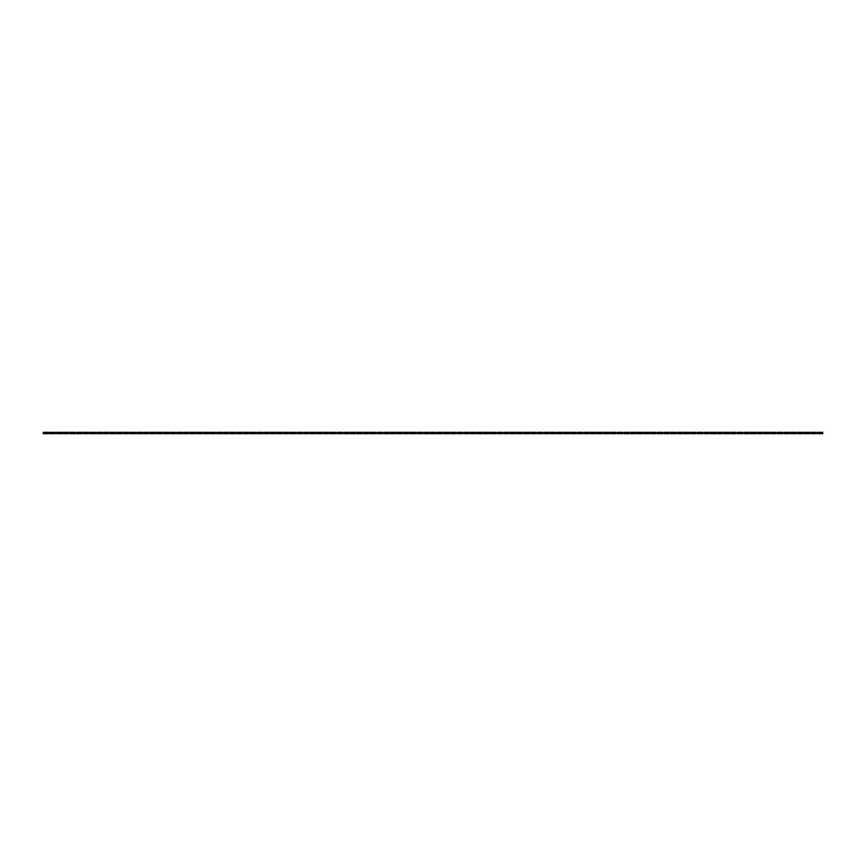 <?xml version="1.0" encoding="UTF-8"?>
<svg xmlns="http://www.w3.org/2000/svg" width="866" height="866" viewBox="0 0 866 866"><rect width="100%" height="100%" fill="white"/><g stroke="black" fill="none" stroke-linecap="round" stroke-linejoin="round"><path stroke-width="1.3" d="M44.231 432.329L44.231 433.671L43.3 433.671L43.3 432.329L45.303 432.329L45.303 433.671L48.637 433.671L48.637 432.329L47.706 432.329L47.706 433.671M44.231 433.671L45.303 433.671M45.303 432.329L46.634 432.329L46.634 433.671M46.634 432.329L47.706 432.329M50.91 432.329L50.91 433.671L49.968 433.671L49.968 432.329L51.971 432.329L51.971 433.671L55.316 433.671L55.316 432.329L54.374 432.329L54.374 433.671M50.91 433.671L51.971 433.671M51.971 432.329L53.313 432.329L53.313 433.671M53.313 432.329L54.374 432.329M57.578 432.329L57.578 433.671L56.647 433.671L56.647 432.329L58.65 432.329L58.65 433.671L61.984 433.671L61.984 432.329L61.053 432.329L61.053 433.671M57.578 433.671L58.65 433.671M58.65 432.329L59.981 432.329L59.981 433.671M59.981 432.329L61.053 432.329M64.257 432.329L64.257 433.671L63.315 433.671L63.315 432.329L65.318 432.329L65.318 433.671L68.652 433.671L68.652 432.329L67.721 432.329L67.721 433.671M64.257 433.671L65.318 433.671M65.318 432.329L66.66 432.329L66.66 433.671M66.66 432.329L67.721 432.329M70.925 432.329L70.925 433.671L69.994 433.671L69.994 432.329L71.997 432.329L71.997 433.671L75.331 433.671L75.331 432.329L74.4 432.329L74.4 433.671M70.925 433.671L71.997 433.671M71.997 432.329L73.329 432.329L73.329 433.671M73.329 432.329L74.4 432.329M77.594 432.329L77.594 433.671L76.663 433.671L76.663 432.329L78.665 432.329L78.665 433.671L81.999 433.671L81.999 432.329L81.068 432.329L81.068 433.671M77.594 433.671L78.665 433.671M78.665 432.329L79.997 432.329L79.997 433.671M79.997 432.329L81.068 432.329M84.273 432.329L84.273 433.671L83.342 433.671L83.342 432.329L85.344 432.329L85.344 433.671L88.678 433.671L88.678 432.329L87.737 432.329L87.737 433.671M84.273 433.671L85.344 433.671M85.344 432.329L86.676 432.329L86.676 433.671M86.676 432.329L87.737 432.329M90.941 432.329L90.941 433.671L90.01 433.671L90.01 432.329L92.013 432.329L92.013 433.671L95.347 433.671L95.347 432.329L94.416 432.329L94.416 433.671M90.941 433.671L92.013 433.671M92.013 432.329L93.344 432.329L93.344 433.671M93.344 432.329L94.416 432.329M97.62 432.329L97.62 433.671L96.689 433.671L96.689 432.329L98.681 432.329L98.681 433.671L102.026 433.671L102.026 432.329L101.084 432.329L101.084 433.671M97.62 433.671L98.681 433.671M98.681 432.329L100.023 432.329L100.023 433.671M100.023 432.329L101.084 432.329M104.288 432.329L104.288 433.671L103.357 433.671L103.357 432.329L105.36 432.329L105.36 433.671L108.694 433.671L108.694 432.329L107.763 432.329L107.763 433.671M104.288 433.671L105.36 433.671M105.36 432.329L106.691 432.329L106.691 433.671M106.691 432.329L107.763 432.329M110.967 432.329L110.967 433.671L110.025 433.671L110.025 432.329L112.028 432.329L112.028 433.671L115.373 433.671L115.373 432.329L114.431 432.329L114.431 433.671M110.967 433.671L112.028 433.671M112.028 432.329L113.37 432.329L113.37 433.671M113.37 432.329L114.431 432.329M117.635 432.329L117.635 433.671L116.704 433.671L116.704 432.329L118.707 432.329L118.707 433.671L122.041 433.671L122.041 432.329L121.11 432.329L121.11 433.671M117.635 433.671L118.707 433.671M118.707 432.329L120.038 432.329L120.038 433.671M120.038 432.329L121.11 432.329M124.314 432.329L124.314 433.671L123.373 433.671L123.373 432.329L125.375 432.329L125.375 433.671L128.709 433.671L128.709 432.329L127.778 432.329L127.778 433.671M124.314 433.671L125.375 433.671M125.375 432.329L126.707 432.329L126.707 433.671M126.707 432.329L127.778 432.329M130.983 432.329L130.983 433.671L130.052 433.671L130.052 432.329L132.054 432.329L132.054 433.671L135.388 433.671L135.388 432.329L134.457 432.329L134.457 433.671M130.983 433.671L132.054 433.671M132.054 432.329L133.386 432.329L133.386 433.671M133.386 432.329L134.457 432.329M137.651 432.329L137.651 433.671L136.72 433.671L136.72 432.329L138.722 432.329L138.722 433.671L142.056 433.671L142.056 432.329L141.126 432.329L141.126 433.671M137.651 433.671L138.722 433.671M138.722 432.329L140.054 432.329L140.054 433.671M140.054 432.329L141.126 432.329M144.33 432.329L144.33 433.671L143.399 433.671L143.399 432.329L145.401 432.329L145.401 433.671L148.736 433.671L148.736 432.329L147.794 432.329L147.794 433.671M144.33 433.671L145.401 433.671M145.401 432.329L146.733 432.329L146.733 433.671M146.733 432.329L147.794 432.329M150.998 432.329L150.998 433.671L150.067 433.671L150.067 432.329L152.07 432.329L152.07 433.671L155.404 433.671L155.404 432.329L154.473 432.329L154.473 433.671M150.998 433.671L152.07 433.671M152.07 432.329L153.401 432.329L153.401 433.671M153.401 432.329L154.473 432.329M157.677 432.329L157.677 433.671L156.735 433.671L156.735 432.329L158.738 432.329L158.738 433.671L162.083 433.671L162.083 432.329L161.141 432.329L161.141 433.671M157.677 433.671L158.738 433.671M158.738 432.329L160.08 432.329L160.08 433.671M160.08 432.329L161.141 432.329M164.345 432.329L164.345 433.671L163.414 433.671L163.414 432.329L165.417 432.329L165.417 433.671L168.751 433.671L168.751 432.329L167.82 432.329L167.82 433.671M164.345 433.671L165.417 433.671M165.417 432.329L166.748 432.329L166.748 433.671M166.748 432.329L167.82 432.329M171.024 432.329L171.024 433.671L170.082 433.671L170.082 432.329L172.085 432.329L172.085 433.671L175.419 433.671L175.419 432.329L174.488 432.329L174.488 433.671M171.024 433.671L172.085 433.671M172.085 432.329L173.427 432.329L173.427 433.671M173.427 432.329L174.488 432.329M177.692 432.329L177.692 433.671L176.761 433.671L176.761 432.329L178.764 432.329L178.764 433.671L182.098 433.671L182.098 432.329L181.167 432.329L181.167 433.671M177.692 433.671L178.764 433.671M178.764 432.329L180.096 432.329L180.096 433.671M180.096 432.329L181.167 432.329M184.371 432.329L184.371 433.671L183.43 433.671L183.43 432.329L185.432 432.329L185.432 433.671L188.766 433.671L188.766 432.329L187.835 432.329L187.835 433.671M184.371 433.671L185.432 433.671M185.432 432.329L186.764 432.329L186.764 433.671M186.764 432.329L187.835 432.329M191.04 432.329L191.04 433.671L190.109 433.671L190.109 432.329L192.111 432.329L192.111 433.671L195.445 433.671L195.445 432.329L194.504 432.329L194.504 433.671M191.04 433.671L192.111 433.671M192.111 432.329L193.443 432.329L193.443 433.671M193.443 432.329L194.504 432.329M197.708 432.329L197.708 433.671L196.777 433.671L196.777 432.329L198.779 432.329L198.779 433.671L202.114 433.671L202.114 432.329L201.183 432.329L201.183 433.671M197.708 433.671L198.779 433.671M198.779 432.329L200.111 432.329L200.111 433.671M200.111 432.329L201.183 432.329M204.387 432.329L204.387 433.671L203.456 433.671L203.456 432.329L205.448 432.329L205.448 433.671L208.793 433.671L208.793 432.329L207.851 432.329L207.851 433.671M204.387 433.671L205.448 433.671M205.448 432.329L206.79 432.329L206.79 433.671M206.79 432.329L207.851 432.329M211.055 432.329L211.055 433.671L210.124 433.671L210.124 432.329L212.127 432.329L212.127 433.671L215.461 433.671L215.461 432.329L214.53 432.329L214.53 433.671M211.055 433.671L212.127 433.671M212.127 432.329L213.458 432.329L213.458 433.671M213.458 432.329L214.53 432.329M217.734 432.329L217.734 433.671L216.792 433.671L216.792 432.329L218.795 432.329L218.795 433.671L222.14 433.671L222.14 432.329L221.198 432.329L221.198 433.671M217.734 433.671L218.795 433.671M218.795 432.329L220.137 432.329L220.137 433.671M220.137 432.329L221.198 432.329M224.402 432.329L224.402 433.671L223.471 433.671L223.471 432.329L225.474 432.329L225.474 433.671L228.808 433.671L228.808 432.329L227.877 432.329L227.877 433.671M224.402 433.671L225.474 433.671M225.474 432.329L226.805 432.329L226.805 433.671M226.805 432.329L227.877 432.329M231.081 432.329L231.081 433.671L230.139 433.671L230.139 432.329L232.142 432.329L232.142 433.671L235.476 433.671L235.476 432.329L234.545 432.329L234.545 433.671M231.081 433.671L232.142 433.671M232.142 432.329L233.474 432.329L233.474 433.671M233.474 432.329L234.545 432.329M237.749 432.329L237.749 433.671L236.819 433.671L236.819 432.329L238.821 432.329L238.821 433.671L242.155 433.671L242.155 432.329L241.224 432.329L241.224 433.671M237.749 433.671L238.821 433.671M238.821 432.329L240.153 432.329L240.153 433.671M240.153 432.329L241.224 432.329M244.418 432.329L244.418 433.671L243.487 433.671L243.487 432.329L245.489 432.329L245.489 433.671L248.823 433.671L248.823 432.329L247.893 432.329L247.893 433.671M244.418 433.671L245.489 433.671M245.489 432.329L246.821 432.329L246.821 433.671M246.821 432.329L247.893 432.329M251.097 432.329L251.097 433.671L250.166 433.671L250.166 432.329L252.168 432.329L252.168 433.671L255.502 433.671L255.502 432.329L254.561 432.329L254.561 433.671M251.097 433.671L252.168 433.671M252.168 432.329L253.5 432.329L253.5 433.671M253.5 432.329L254.561 432.329M257.765 432.329L257.765 433.671L256.834 433.671L256.834 432.329L258.837 432.329L258.837 433.671L262.171 433.671L262.171 432.329L261.24 432.329L261.24 433.671M257.765 433.671L258.837 433.671M258.837 432.329L260.168 432.329L260.168 433.671M260.168 432.329L261.24 432.329M264.444 432.329L264.444 433.671L263.502 433.671L263.502 432.329L265.505 432.329L265.505 433.671L268.85 433.671L268.85 432.329L267.908 432.329L267.908 433.671M264.444 433.671L265.505 433.671M265.505 432.329L266.847 432.329L266.847 433.671M266.847 432.329L267.908 432.329M271.112 432.329L271.112 433.671L270.181 433.671L270.181 432.329L272.184 432.329L272.184 433.671L275.518 433.671L275.518 432.329L274.587 432.329L274.587 433.671M271.112 433.671L272.184 433.671M272.184 432.329L273.515 432.329L273.515 433.671M273.515 432.329L274.587 432.329M277.791 432.329L277.791 433.671L276.849 433.671L276.849 432.329L278.852 432.329L278.852 433.671L282.186 433.671L282.186 432.329L281.255 432.329L281.255 433.671M277.791 433.671L278.852 433.671M278.852 432.329L280.194 432.329L280.194 433.671M280.194 432.329L281.255 432.329M284.459 432.329L284.459 433.671L283.528 433.671L283.528 432.329L285.531 432.329L285.531 433.671L288.865 433.671L288.865 432.329L287.934 432.329L287.934 433.671M284.459 433.671L285.531 433.671M285.531 432.329L286.863 432.329L286.863 433.671M286.863 432.329L287.934 432.329M291.138 432.329L291.138 433.671L290.197 433.671L290.197 432.329L292.199 432.329L292.199 433.671L295.533 433.671L295.533 432.329L294.602 432.329L294.602 433.671M291.138 433.671L292.199 433.671M292.199 432.329L293.531 432.329L293.531 433.671M293.531 432.329L294.602 432.329M297.807 432.329L297.807 433.671L296.876 433.671L296.876 432.329L298.878 432.329L298.878 433.671L302.212 433.671L302.212 432.329L301.281 432.329L301.281 433.671M297.807 433.671L298.878 433.671M298.878 432.329L300.21 432.329L300.21 433.671M300.21 432.329L301.281 432.329M304.475 432.329L304.475 433.671L303.544 433.671L303.544 432.329L305.546 432.329L305.546 433.671L308.881 433.671L308.881 432.329L307.95 432.329L307.95 433.671M304.475 433.671L305.546 433.671M305.546 432.329L306.878 432.329L306.878 433.671M306.878 432.329L307.95 432.329M311.154 432.329L311.154 433.671L310.223 433.671L310.223 432.329L312.215 432.329L312.215 433.671L315.56 433.671L315.56 432.329L314.618 432.329L314.618 433.671M311.154 433.671L312.215 433.671M312.215 432.329L313.557 432.329L313.557 433.671M313.557 432.329L314.618 432.329M317.822 432.329L317.822 433.671L316.891 433.671L316.891 432.329L318.894 432.329L318.894 433.671L322.228 433.671L322.228 432.329L321.297 432.329L321.297 433.671M317.822 433.671L318.894 433.671M318.894 432.329L320.225 432.329L320.225 433.671M320.225 432.329L321.297 432.329M324.501 432.329L324.501 433.671L323.559 433.671L323.559 432.329L325.562 432.329L325.562 433.671L328.907 433.671L328.907 432.329L327.965 432.329L327.965 433.671M324.501 433.671L325.562 433.671M325.562 432.329L326.904 432.329L326.904 433.671M326.904 432.329L327.965 432.329M331.169 432.329L331.169 433.671L330.238 433.671L330.238 432.329L332.241 432.329L332.241 433.671L335.575 433.671L335.575 432.329L334.644 432.329L334.644 433.671M331.169 433.671L332.241 433.671M332.241 432.329L333.572 432.329L333.572 433.671M333.572 432.329L334.644 432.329M337.848 432.329L337.848 433.671L336.906 433.671L336.906 432.329L338.909 432.329L338.909 433.671L342.243 433.671L342.243 432.329L341.312 432.329L341.312 433.671M337.848 433.671L338.909 433.671M338.909 432.329L340.251 432.329L340.251 433.671M340.251 432.329L341.312 432.329M344.516 432.329L344.516 433.671L343.585 433.671L343.585 432.329L345.588 432.329L345.588 433.671L348.922 433.671L348.922 432.329L347.991 432.329L347.991 433.671M344.516 433.671L345.588 433.671M345.588 432.329L346.92 432.329L346.92 433.671M346.92 432.329L347.991 432.329M351.185 432.329L351.185 433.671L350.254 433.671L350.254 432.329L352.256 432.329L352.256 433.671L355.59 433.671L355.59 432.329L354.659 432.329L354.659 433.671M351.185 433.671L352.256 433.671M352.256 432.329L353.588 432.329L353.588 433.671M353.588 432.329L354.659 432.329M357.864 432.329L357.864 433.671L356.933 433.671L356.933 432.329L358.935 432.329L358.935 433.671L362.269 433.671L362.269 432.329L361.328 432.329L361.328 433.671M357.864 433.671L358.935 433.671M358.935 432.329L360.267 432.329L360.267 433.671M360.267 432.329L361.328 432.329M364.532 432.329L364.532 433.671L363.601 433.671L363.601 432.329L365.604 432.329L365.604 433.671L368.938 433.671L368.938 432.329L368.007 432.329L368.007 433.671M364.532 433.671L365.604 433.671M365.604 432.329L366.935 432.329L366.935 433.671M366.935 432.329L368.007 432.329M371.211 432.329L371.211 433.671L370.269 433.671L370.269 432.329L372.272 432.329L372.272 433.671L375.617 433.671L375.617 432.329L374.675 432.329L374.675 433.671M371.211 433.671L372.272 433.671M372.272 432.329L373.614 432.329L373.614 433.671M373.614 432.329L374.675 432.329M377.879 432.329L377.879 433.671L376.948 433.671L376.948 432.329L378.951 432.329L378.951 433.671L382.285 433.671L382.285 432.329L381.354 432.329L381.354 433.671M377.879 433.671L378.951 433.671M378.951 432.329L380.282 432.329L380.282 433.671M380.282 432.329L381.354 432.329M384.558 432.329L384.558 433.671L383.616 433.671L383.616 432.329L385.619 432.329L385.619 433.671L388.964 433.671L388.964 432.329L388.022 432.329L388.022 433.671M384.558 433.671L385.619 433.671M385.619 432.329L386.961 432.329L386.961 433.671M386.961 432.329L388.022 432.329M391.226 432.329L391.226 433.671L390.295 433.671L390.295 432.329L392.298 432.329L392.298 433.671L395.632 433.671L395.632 432.329L394.701 432.329L394.701 433.671M391.226 433.671L392.298 433.671M392.298 432.329L393.629 432.329L393.629 433.671M393.629 432.329L394.701 432.329M397.905 432.329L397.905 433.671L396.964 433.671L396.964 432.329L398.966 432.329L398.966 433.671L402.3 433.671L402.3 432.329L401.369 432.329L401.369 433.671M397.905 433.671L398.966 433.671M398.966 432.329L400.298 432.329L400.298 433.671M400.298 432.329L401.369 432.329M404.574 432.329L404.574 433.671L403.643 433.671L403.643 432.329L405.645 432.329L405.645 433.671L408.979 433.671L408.979 432.329L408.048 432.329L408.048 433.671M404.574 433.671L405.645 433.671M405.645 432.329L406.977 432.329L406.977 433.671M406.977 432.329L408.048 432.329M411.242 432.329L411.242 433.671L410.311 433.671L410.311 432.329L412.313 432.329L412.313 433.671L415.648 433.671L415.648 432.329L414.717 432.329L414.717 433.671M411.242 433.671L412.313 433.671M412.313 432.329L413.645 432.329L413.645 433.671M413.645 432.329L414.717 432.329M417.921 432.329L417.921 433.671L416.99 433.671L416.99 432.329L418.982 432.329L418.982 433.671L422.327 433.671L422.327 432.329L421.385 432.329L421.385 433.671M417.921 433.671L418.982 433.671M418.982 432.329L420.324 432.329L420.324 433.671M420.324 432.329L421.385 432.329M424.589 432.329L424.589 433.671L423.658 433.671L423.658 432.329L425.661 432.329L425.661 433.671L428.995 433.671L428.995 432.329L428.064 432.329L428.064 433.671M424.589 433.671L425.661 433.671M425.661 432.329L426.992 432.329L426.992 433.671M426.992 432.329L428.064 432.329M431.268 432.329L431.268 433.671L430.326 433.671L430.326 432.329L432.329 432.329L432.329 433.671L435.674 433.671L435.674 432.329L434.732 432.329L434.732 433.671M431.268 433.671L432.329 433.671M432.329 432.329L433.671 432.329L433.671 433.671M433.671 432.329L434.732 432.329M437.936 432.329L437.936 433.671L437.005 433.671L437.005 432.329L439.008 432.329L439.008 433.671L442.342 433.671L442.342 432.329L441.411 432.329L441.411 433.671M437.936 433.671L439.008 433.671M439.008 432.329L440.339 432.329L440.339 433.671M440.339 432.329L441.411 432.329M444.615 432.329L444.615 433.671L443.673 433.671L443.673 432.329L445.676 432.329L445.676 433.671L449.01 433.671L449.01 432.329L448.079 432.329L448.079 433.671M444.615 433.671L445.676 433.671M445.676 432.329L447.018 432.329L447.018 433.671M447.018 432.329L448.079 432.329M451.283 432.329L451.283 433.671L450.352 433.671L450.352 432.329L452.355 432.329L452.355 433.671L455.689 433.671L455.689 432.329L454.758 432.329L454.758 433.671M451.283 433.671L452.355 433.671M452.355 432.329L453.687 432.329L453.687 433.671M453.687 432.329L454.758 432.329M457.952 432.329L457.952 433.671L457.021 433.671L457.021 432.329L459.023 432.329L459.023 433.671L462.357 433.671L462.357 432.329L461.426 432.329L461.426 433.671M457.952 433.671L459.023 433.671M459.023 432.329L460.355 432.329L460.355 433.671M460.355 432.329L461.426 432.329M464.631 432.329L464.631 433.671L463.7 433.671L463.7 432.329L465.702 432.329L465.702 433.671L469.036 433.671L469.036 432.329L468.095 432.329L468.095 433.671M464.631 433.671L465.702 433.671M465.702 432.329L467.034 432.329L467.034 433.671M467.034 432.329L468.095 432.329M471.299 432.329L471.299 433.671L470.368 433.671L470.368 432.329L472.371 432.329L472.371 433.671L475.705 433.671L475.705 432.329L474.774 432.329L474.774 433.671M471.299 433.671L472.371 433.671M472.371 432.329L473.702 432.329L473.702 433.671M473.702 432.329L474.774 432.329M477.978 432.329L477.978 433.671L477.036 433.671L477.036 432.329L479.039 432.329L479.039 433.671L482.384 433.671L482.384 432.329L481.442 432.329L481.442 433.671M477.978 433.671L479.039 433.671M479.039 432.329L480.381 432.329L480.381 433.671M480.381 432.329L481.442 432.329M484.646 432.329L484.646 433.671L483.715 433.671L483.715 432.329L485.718 432.329L485.718 433.671L489.052 433.671L489.052 432.329L488.121 432.329L488.121 433.671M484.646 433.671L485.718 433.671M485.718 432.329L487.049 432.329L487.049 433.671M487.049 432.329L488.121 432.329M491.325 432.329L491.325 433.671L490.383 433.671L490.383 432.329L492.386 432.329L492.386 433.671L495.731 433.671L495.731 432.329L494.789 432.329L494.789 433.671M491.325 433.671L492.386 433.671M492.386 432.329L493.728 432.329L493.728 433.671M493.728 432.329L494.789 432.329M497.993 432.329L497.993 433.671L497.062 433.671L497.062 432.329L499.065 432.329L499.065 433.671L502.399 433.671L502.399 432.329L501.468 432.329L501.468 433.671M497.993 433.671L499.065 433.671M499.065 432.329L500.396 432.329L500.396 433.671M500.396 432.329L501.468 432.329M504.672 432.329L504.672 433.671L503.731 433.671L503.731 432.329L505.733 432.329L505.733 433.671L509.067 433.671L509.067 432.329L508.136 432.329L508.136 433.671M504.672 433.671L505.733 433.671M505.733 432.329L507.065 432.329L507.065 433.671M507.065 432.329L508.136 432.329M511.341 432.329L511.341 433.671L510.41 433.671L510.41 432.329L512.412 432.329L512.412 433.671L515.746 433.671L515.746 432.329L514.815 432.329L514.815 433.671M511.341 433.671L512.412 433.671M512.412 432.329L513.744 432.329L513.744 433.671M513.744 432.329L514.815 432.329M518.009 432.329L518.009 433.671L517.078 433.671L517.078 432.329L519.08 432.329L519.08 433.671L522.415 433.671L522.415 432.329L521.484 432.329L521.484 433.671M518.009 433.671L519.08 433.671M519.08 432.329L520.412 432.329L520.412 433.671M520.412 432.329L521.484 432.329M524.688 432.329L524.688 433.671L523.757 433.671L523.757 432.329L525.749 432.329L525.749 433.671L529.094 433.671L529.094 432.329L528.152 432.329L528.152 433.671M524.688 433.671L525.749 433.671M525.749 432.329L527.091 432.329L527.091 433.671M527.091 432.329L528.152 432.329M531.356 432.329L531.356 433.671L530.425 433.671L530.425 432.329L532.428 432.329L532.428 433.671L535.762 433.671L535.762 432.329L534.831 432.329L534.831 433.671M531.356 433.671L532.428 433.671M532.428 432.329L533.759 432.329L533.759 433.671M533.759 432.329L534.831 432.329M538.035 432.329L538.035 433.671L537.093 433.671L537.093 432.329L539.096 432.329L539.096 433.671L542.441 433.671L542.441 432.329L541.499 432.329L541.499 433.671M538.035 433.671L539.096 433.671M539.096 432.329L540.438 432.329L540.438 433.671M540.438 432.329L541.499 432.329M544.703 432.329L544.703 433.671L543.772 433.671L543.772 432.329L545.775 432.329L545.775 433.671L549.109 433.671L549.109 432.329L548.178 432.329L548.178 433.671M544.703 433.671L545.775 433.671M545.775 432.329L547.106 432.329L547.106 433.671M547.106 432.329L548.178 432.329M551.382 432.329L551.382 433.671L550.44 433.671L550.44 432.329L552.443 432.329L552.443 433.671L555.777 433.671L555.777 432.329L554.846 432.329L554.846 433.671M551.382 433.671L552.443 433.671M552.443 432.329L553.785 432.329L553.785 433.671M553.785 432.329L554.846 432.329M558.05 432.329L558.05 433.671L557.119 433.671L557.119 432.329L559.122 432.329L559.122 433.671L562.456 433.671L562.456 432.329L561.525 432.329L561.525 433.671M558.05 433.671L559.122 433.671M559.122 432.329L560.454 432.329L560.454 433.671M560.454 432.329L561.525 432.329M564.719 432.329L564.719 433.671L563.788 433.671L563.788 432.329L565.79 432.329L565.79 433.671L569.124 433.671L569.124 432.329L568.193 432.329L568.193 433.671M564.719 433.671L565.79 433.671M565.79 432.329L567.122 432.329L567.122 433.671M567.122 432.329L568.193 432.329M571.398 432.329L571.398 433.671L570.467 433.671L570.467 432.329L572.469 432.329L572.469 433.671L575.803 433.671L575.803 432.329L574.862 432.329L574.862 433.671M571.398 433.671L572.469 433.671M572.469 432.329L573.801 432.329L573.801 433.671M573.801 432.329L574.862 432.329M578.066 432.329L578.066 433.671L577.135 433.671L577.135 432.329L579.138 432.329L579.138 433.671L582.472 433.671L582.472 432.329L581.541 432.329L581.541 433.671M578.066 433.671L579.138 433.671M579.138 432.329L580.469 432.329L580.469 433.671M580.469 432.329L581.541 432.329M584.745 432.329L584.745 433.671L583.814 433.671L583.814 432.329L585.806 432.329L585.806 433.671L589.151 433.671L589.151 432.329L588.209 432.329L588.209 433.671M584.745 433.671L585.806 433.671M585.806 432.329L587.148 432.329L587.148 433.671M587.148 432.329L588.209 432.329M591.413 432.329L591.413 433.671L590.482 433.671L590.482 432.329L592.485 432.329L592.485 433.671L595.819 433.671L595.819 432.329L594.888 432.329L594.888 433.671M591.413 433.671L592.485 433.671M592.485 432.329L593.816 432.329L593.816 433.671M593.816 432.329L594.888 432.329M598.092 432.329L598.092 433.671L597.15 433.671L597.15 432.329L599.153 432.329L599.153 433.671L602.498 433.671L602.498 432.329L601.556 432.329L601.556 433.671M598.092 433.671L599.153 433.671M599.153 432.329L600.495 432.329L600.495 433.671M600.495 432.329L601.556 432.329M604.76 432.329L604.76 433.671L603.829 433.671L603.829 432.329L605.832 432.329L605.832 433.671L609.166 433.671L609.166 432.329L608.235 432.329L608.235 433.671M604.76 433.671L605.832 433.671M605.832 432.329L607.163 432.329L607.163 433.671M607.163 432.329L608.235 432.329M611.439 432.329L611.439 433.671L610.498 433.671L610.498 432.329L612.5 432.329L612.5 433.671L615.834 433.671L615.834 432.329L614.903 432.329L614.903 433.671M611.439 433.671L612.5 433.671M612.5 432.329L613.832 432.329L613.832 433.671M613.832 432.329L614.903 432.329M618.107 432.329L618.107 433.671L617.177 433.671L617.177 432.329L619.179 432.329L619.179 433.671L622.513 433.671L622.513 432.329L621.582 432.329L621.582 433.671M618.107 433.671L619.179 433.671M619.179 432.329L620.511 432.329L620.511 433.671M620.511 432.329L621.582 432.329M624.776 432.329L624.776 433.671L623.845 433.671L623.845 432.329L625.847 432.329L625.847 433.671L629.181 433.671L629.181 432.329L628.251 432.329L628.251 433.671M624.776 433.671L625.847 433.671M625.847 432.329L627.179 432.329L627.179 433.671M627.179 432.329L628.251 432.329M631.455 432.329L631.455 433.671L630.524 433.671L630.524 432.329L632.526 432.329L632.526 433.671L635.861 433.671L635.861 432.329L634.919 432.329L634.919 433.671M631.455 433.671L632.526 433.671M632.526 432.329L633.858 432.329L633.858 433.671M633.858 432.329L634.919 432.329M638.123 432.329L638.123 433.671L637.192 433.671L637.192 432.329L639.195 432.329L639.195 433.671L642.529 433.671L642.529 432.329L641.598 432.329L641.598 433.671M638.123 433.671L639.195 433.671M639.195 432.329L640.526 432.329L640.526 433.671M640.526 432.329L641.598 432.329M644.802 432.329L644.802 433.671L643.86 433.671L643.86 432.329L645.863 432.329L645.863 433.671L649.208 433.671L649.208 432.329L648.266 432.329L648.266 433.671M644.802 433.671L645.863 433.671M645.863 432.329L647.205 432.329L647.205 433.671M647.205 432.329L648.266 432.329M651.47 432.329L651.47 433.671L650.539 433.671L650.539 432.329L652.542 432.329L652.542 433.671L655.876 433.671L655.876 432.329L654.945 432.329L654.945 433.671M651.47 433.671L652.542 433.671M652.542 432.329L653.873 432.329L653.873 433.671M653.873 432.329L654.945 432.329M658.149 432.329L658.149 433.671L657.207 433.671L657.207 432.329L659.21 432.329L659.21 433.671L662.544 433.671L662.544 432.329L661.613 432.329L661.613 433.671M658.149 433.671L659.21 433.671M659.21 432.329L660.552 432.329L660.552 433.671M660.552 432.329L661.613 432.329M664.817 432.329L664.817 433.671L663.886 433.671L663.886 432.329L665.889 432.329L665.889 433.671L669.223 433.671L669.223 432.329L668.292 432.329L668.292 433.671M664.817 433.671L665.889 433.671M665.889 432.329L667.221 432.329L667.221 433.671M667.221 432.329L668.292 432.329M671.496 432.329L671.496 433.671L670.555 433.671L670.555 432.329L672.557 432.329L672.557 433.671L675.891 433.671L675.891 432.329L674.96 432.329L674.96 433.671M671.496 433.671L672.557 433.671M672.557 432.329L673.889 432.329L673.889 433.671M673.889 432.329L674.96 432.329M678.165 432.329L678.165 433.671L677.234 433.671L677.234 432.329L679.236 432.329L679.236 433.671L682.57 433.671L682.57 432.329L681.629 432.329L681.629 433.671M678.165 433.671L679.236 433.671M679.236 432.329L680.568 432.329L680.568 433.671M680.568 432.329L681.629 432.329M684.833 432.329L684.833 433.671L683.902 433.671L683.902 432.329L685.904 432.329L685.904 433.671L689.239 433.671L689.239 432.329L688.308 432.329L688.308 433.671M684.833 433.671L685.904 433.671M685.904 432.329L687.236 432.329L687.236 433.671M687.236 432.329L688.308 432.329M691.512 432.329L691.512 433.671L690.581 433.671L690.581 432.329L692.573 432.329L692.573 433.671L695.918 433.671L695.918 432.329L694.976 432.329L694.976 433.671M691.512 433.671L692.573 433.671M692.573 432.329L693.915 432.329L693.915 433.671M693.915 432.329L694.976 432.329M698.18 432.329L698.18 433.671L697.249 433.671L697.249 432.329L699.252 432.329L699.252 433.671L702.586 433.671L702.586 432.329L701.655 432.329L701.655 433.671M698.18 433.671L699.252 433.671M699.252 432.329L700.583 432.329L700.583 433.671M700.583 432.329L701.655 432.329M704.859 432.329L704.859 433.671L703.917 433.671L703.917 432.329L705.92 432.329L705.92 433.671L709.265 433.671L709.265 432.329L708.323 432.329L708.323 433.671M704.859 433.671L705.92 433.671M705.92 432.329L707.262 432.329L707.262 433.671M707.262 432.329L708.323 432.329M711.527 432.329L711.527 433.671L710.596 433.671L710.596 432.329L712.599 432.329L712.599 433.671L715.933 433.671L715.933 432.329L715.002 432.329L715.002 433.671M711.527 433.671L712.599 433.671M712.599 432.329L713.93 432.329L713.93 433.671M713.93 432.329L715.002 432.329M718.206 432.329L718.206 433.671L717.264 433.671L717.264 432.329L719.267 432.329L719.267 433.671L722.601 433.671L722.601 432.329L721.67 432.329L721.67 433.671M718.206 433.671L719.267 433.671M719.267 432.329L720.599 432.329L720.599 433.671M720.599 432.329L721.67 432.329M724.874 432.329L724.874 433.671L723.944 433.671L723.944 432.329L725.946 432.329L725.946 433.671L729.28 433.671L729.28 432.329L728.349 432.329L728.349 433.671M724.874 433.671L725.946 433.671M725.946 432.329L727.278 432.329L727.278 433.671M727.278 432.329L728.349 432.329M731.543 432.329L731.543 433.671L730.612 433.671L730.612 432.329L732.614 432.329L732.614 433.671L735.948 433.671L735.948 432.329L735.018 432.329L735.018 433.671M731.543 433.671L732.614 433.671M732.614 432.329L733.946 432.329L733.946 433.671M733.946 432.329L735.018 432.329M738.222 432.329L738.222 433.671L737.291 433.671L737.291 432.329L739.293 432.329L739.293 433.671L742.627 433.671L742.627 432.329L741.686 432.329L741.686 433.671M738.222 433.671L739.293 433.671M739.293 432.329L740.625 432.329L740.625 433.671M740.625 432.329L741.686 432.329M744.89 432.329L744.89 433.671L743.959 433.671L743.959 432.329L745.962 432.329L745.962 433.671L749.296 433.671L749.296 432.329L748.365 432.329L748.365 433.671M744.89 433.671L745.962 433.671M745.962 432.329L747.293 432.329L747.293 433.671M747.293 432.329L748.365 432.329M751.569 432.329L751.569 433.671L750.627 433.671L750.627 432.329L752.63 432.329L752.63 433.671L755.975 433.671L755.975 432.329L755.033 432.329L755.033 433.671M751.569 433.671L752.63 433.671M752.63 432.329L753.972 432.329L753.972 433.671M753.972 432.329L755.033 432.329M758.237 432.329L758.237 433.671L757.306 433.671L757.306 432.329L759.309 432.329L759.309 433.671L762.643 433.671L762.643 432.329L761.712 432.329L761.712 433.671M758.237 433.671L759.309 433.671M759.309 432.329L760.64 432.329L760.64 433.671M760.64 432.329L761.712 432.329M764.916 432.329L764.916 433.671L763.974 433.671L763.974 432.329L765.977 432.329L765.977 433.671L769.311 433.671L769.311 432.329L768.38 432.329L768.38 433.671M764.916 433.671L765.977 433.671M765.977 432.329L767.319 432.329L767.319 433.671M767.319 432.329L768.38 432.329M771.584 432.329L771.584 433.671L770.653 433.671L770.653 432.329L772.656 432.329L772.656 433.671L775.99 433.671L775.99 432.329L775.059 432.329L775.059 433.671M771.584 433.671L772.656 433.671M772.656 432.329L773.988 432.329L773.988 433.671M773.988 432.329L775.059 432.329M778.263 432.329L778.263 433.671L777.322 433.671L777.322 432.329L779.324 432.329L779.324 433.671L782.658 433.671L782.658 432.329L781.727 432.329L781.727 433.671M778.263 433.671L779.324 433.671M779.324 432.329L780.656 432.329L780.656 433.671M780.656 432.329L781.727 432.329M784.932 432.329L784.932 433.671L784.001 433.671L784.001 432.329L786.003 432.329L786.003 433.671L789.337 433.671L789.337 432.329L788.406 432.329L788.406 433.671M784.932 433.671L786.003 433.671M786.003 432.329L787.335 432.329L787.335 433.671M787.335 432.329L788.406 432.329M791.6 432.329L791.6 433.671L790.669 433.671L790.669 432.329L792.671 432.329L792.671 433.671L796.006 433.671L796.006 432.329L795.075 432.329L795.075 433.671M791.6 433.671L792.671 433.671M792.671 432.329L794.003 432.329L794.003 433.671M794.003 432.329L795.075 432.329M798.279 432.329L798.279 433.671L797.348 433.671L797.348 432.329L799.34 432.329L799.34 433.671L802.685 433.671L802.685 432.329L801.743 432.329L801.743 433.671M798.279 433.671L799.34 433.671M799.34 432.329L800.682 432.329L800.682 433.671M800.682 432.329L801.743 432.329M804.947 432.329L804.947 433.671L804.016 433.671L804.016 432.329L806.019 432.329L806.019 433.671L809.353 433.671L809.353 432.329L808.422 432.329L808.422 433.671M804.947 433.671L806.019 433.671M806.019 432.329L807.35 432.329L807.35 433.671M807.35 432.329L808.422 432.329M811.626 432.329L811.626 433.671L810.684 433.671L810.684 432.329L812.687 432.329L812.687 433.671L816.032 433.671L816.032 432.329L815.09 432.329L815.09 433.671M811.626 433.671L812.687 433.671M812.687 432.329L814.029 432.329L814.029 433.671M814.029 432.329L815.09 432.329M818.294 432.329L818.294 433.671L817.363 433.671L817.363 432.329L819.366 432.329L819.366 433.671L822.7 433.671L822.7 432.329L821.769 432.329L821.769 433.671M818.294 433.671L819.366 433.671M819.366 432.329L820.697 432.329L820.697 433.671M820.697 432.329L821.769 432.329"/></g></svg>
